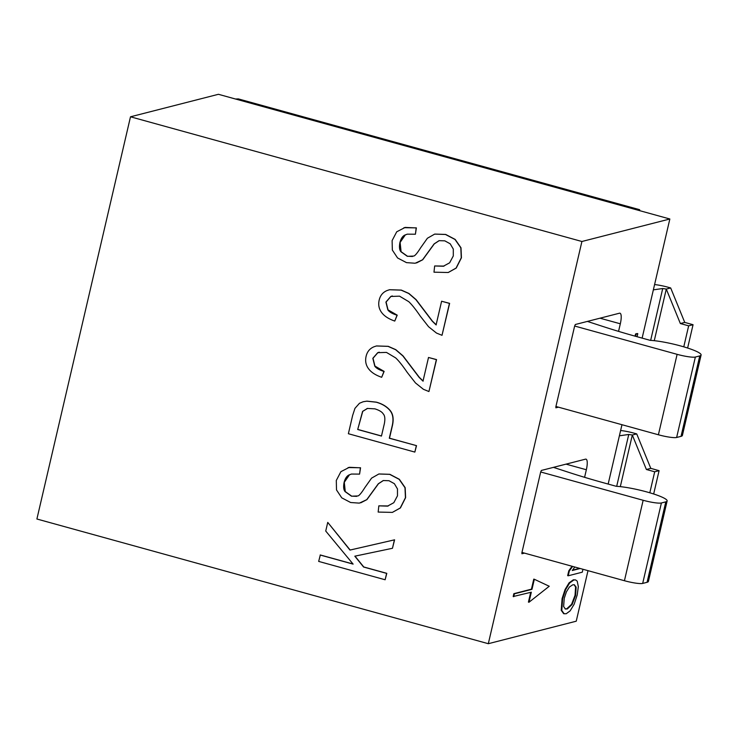 <?xml version="1.0" encoding="UTF-8"?>
<svg xmlns="http://www.w3.org/2000/svg" width="738" height="738" viewBox="0 0 738 738"><rect width="100%" height="100%" fill="white"/><g stroke="black" fill="none" stroke-linecap="round" stroke-linejoin="round"><path stroke-width="1.11" d="M637.429 210.035L639.671 209.703L639.551 210.625M639.265 210.542L639.468 209.703L238.383 98.91L639.671 209.703M669.846 218.992L218.43 94.298L130.497 116.798L581.913 241.492L669.846 218.992L642.125 338.115M130.497 116.798L36.9 519.008L488.316 643.702L576.24 621.202L588.001 570.659M608.158 484.063L621.968 424.71M488.316 643.702L581.913 241.492M524.506 553.122L521.932 553.768L521.895 552.707L540.686 471.979L643.149 500.281A14.908 2.177 13.1 0 0 661.396 502.975L665.796 501.858A29.815 4.345 13.1 0 0 667.134 500.964A29.815 4.345 13.1 0 0 648.776 492.486A29.815 4.345 13.1 0 0 616.23 486.296L603.656 482.818A149.076 21.734 -166.9 0 1 569.321 472.541L553.426 467.357M584.588 477.32L586.35 469.746A11.928 3.183 105.4 0 0 586.009 459.147A11.928 3.183 105.4 0 0 585.511 459.156L541.369 470.447L540.686 471.979M558.463 407.173L555.889 407.819L555.862 406.758L574.644 326.03L677.115 354.332A14.908 2.177 13.1 0 0 695.362 357.035L699.753 355.91A29.815 4.345 13.1 0 0 701.1 355.015A29.815 4.345 13.1 0 0 682.742 346.537A29.815 4.345 13.1 0 0 650.196 340.347L637.623 336.869A149.076 21.734 -166.9 0 1 603.278 326.593L587.393 321.417M618.555 331.371L620.317 323.798A11.928 3.183 105.4 0 0 619.975 313.198A11.928 3.183 105.4 0 0 619.468 313.207L575.336 324.499L574.644 326.03M534.33 579.265L533.777 579.118L531.434 589.173L513.851 593.675L513.187 596.544L531.323 592.199L528.98 602.254L549.238 586.258L534.33 579.265L531.987 589.321L514.404 593.822L513.74 596.701M530.696 592.356L528.426 602.097L528.98 602.254M575.603 579.93L573.325 579.81L569.072 582.854L565.077 589.514L562.088 598.583L561.231 610.298L563.648 613.675L566.166 613.776L570.151 610.852L574.164 604.219L577.199 595.031L578.334 586.664L577.208 581.157L575.603 579.93L573.878 579.967L569.625 583.011L565.631 589.671L562.642 598.739L561.784 610.455L564.201 613.822M572.061 566.258L568.786 570.825L567.66 575.631L568.214 575.788L582.291 572.181L582.965 569.266M579.625 568.343L572.54 570.16M637.078 336.722L637.789 333.677L637.235 333.521L635.575 333.945L635.058 336.159M353.013 563.998L320.329 554.976L318.668 561.406L385.135 579.764L386.62 573.38L363.585 567.015L354.812 556.184L392.459 548.288L394.415 539.865L349.969 550.078L327.746 522.393L325.735 531.046L353.115 564.118L320.154 555.013M392.459 548.288L394.59 539.819L350.144 550.031L327.746 522.393M385.135 579.764L386.795 573.334L363.76 566.969L354.996 556.148M388.243 505.964L378.834 505.844L378.16 512.071L392.358 512.393L400.245 507.975L405.439 497.707L404.987 487.707L399.175 479.34L389.682 474.359L378.862 473.99L371.574 478.132L364.83 487.643C361.482 492.984 359.148 495.751 357.847 495.954L351.5 496.194L345.089 491.619C343.594 489.847 343.271 486.757 344.111 482.338C345.19 478.316 346.925 475.825 349.295 474.848L351.436 474.045L359.581 474.11L360.375 467.809L349.36 467.302L340.901 471.674L336.297 480.466L336.51 489.94L341.759 497.846L350.661 502.513L359.351 503.122L366.74 499.672L378.29 483.796L383.234 480.549L388.981 480.715L394.369 483.676L397.478 488.953L397.478 495.816L393.815 502.698L387.505 506.139L378.834 505.844M360.725 502.827L366.915 499.626L378.465 483.75L383.419 480.503M359.581 474.11L360.55 467.763L348.133 467.56M356.666 496.36L351.675 496.148L345.264 491.573L344.286 482.292L349.471 474.802L351.491 474.036M392.441 512.366L400.42 507.928L405.614 497.661L405.171 487.661L399.35 479.294L389.858 474.313L378.945 473.962M416.509 445.651L389.304 438.234L392.192 425.854C393.778 419.046 392.92 413.787 389.618 410.088C386.334 406.398 381.85 403.769 376.177 402.192L366.768 401.177L363.188 401.749L359.48 403.271L354.95 408.354L352.616 415.522L348.382 433.723L414.848 452.09L416.509 445.651L389.489 438.188L392.367 425.808C393.954 419 393.096 413.741 389.793 410.042C386.509 406.352 382.026 403.723 376.352 402.155L366.943 401.14L363.271 401.73M428.935 391.537L436.536 359.591L428.51 357.469L423.003 381.14L419.175 377.432L402.837 355.901L395.633 349.711L388.059 346.362L376.408 345.974L373.963 346.786C369.803 348.521 367.173 351.694 366.103 356.316C365.052 360.928 365.836 365.042 368.483 368.649C371.122 372.284 375.522 375.162 381.675 377.293L383.954 371.445C379.249 369.959 376.186 368.197 374.775 366.14L372.828 358.308L377.708 352.69L386.454 352.404L395.651 357.893C398.714 360.725 402.57 365.568 407.228 372.404L415.494 382.957L423.409 389.304L428.935 391.537L436.361 359.637L428.51 357.469M381.675 377.293L384.138 371.399L374.95 366.094L373.004 358.271L377.884 352.644L379.258 352.183M423.178 381.094L419.35 377.386L403.013 355.864L395.808 349.664L388.234 346.325L376.491 345.947M442.016 335.31L449.617 303.355L441.601 301.233L436.093 324.914L432.265 321.196L415.918 299.674L408.714 293.475L401.14 290.135L389.489 289.739L387.053 290.551C382.884 292.285 380.264 295.458 379.184 300.08C378.133 304.693 378.926 308.807 381.564 312.414C384.203 316.048 388.603 318.936 394.765 321.067L397.044 315.209C392.339 313.733 389.277 311.962 387.856 309.905L385.909 302.082L390.789 296.455L399.544 296.169L408.741 301.657C411.795 304.499 415.66 309.333 420.319 316.178L428.575 326.722L436.49 333.069L442.016 335.31L449.442 303.401L441.601 301.233M394.765 321.067L397.219 315.163L388.031 309.859L386.085 302.036L390.965 296.408L392.339 295.947M436.269 324.868L432.44 321.15L416.094 299.628L408.889 293.438L401.315 290.089L389.581 289.72M444.064 266.086L434.654 265.966L433.981 272.184L448.178 272.506L456.066 268.088L461.259 257.82L460.816 247.82L454.995 239.463L445.503 234.481L434.682 234.103L427.394 238.254L420.651 247.765C417.302 253.097 414.968 255.874 413.667 256.068L407.321 256.307L400.909 251.732C399.424 249.97 399.092 246.87 399.931 242.461C401.02 238.439 402.745 235.939 405.116 234.961L407.256 234.167L415.411 234.223L416.195 227.922L405.18 227.415L396.721 231.797L392.118 240.579L392.339 250.062L397.579 257.959L406.481 262.627L415.171 263.245L422.56 259.794L434.11 243.918L439.064 240.662L444.802 240.837L450.189 243.798L453.298 249.075L453.298 255.938L449.636 262.811L443.326 266.252L434.654 265.966M416.546 262.949L422.736 259.748L434.285 243.872L439.239 240.616M415.411 234.223L416.37 227.876L403.963 227.682M412.487 256.483L407.505 256.261L401.085 251.686L400.107 242.415L405.291 234.924L407.311 234.158M448.27 272.488L456.241 268.051L461.434 257.774L460.992 247.784L455.18 239.416L445.678 234.435L434.774 234.084M388.179 505.982L387.681 506.093M414.848 452.09L416.333 445.697M357.709 429.507L362.589 411.38L367.432 408.437L374.913 408.852C379.277 410.245 382.053 411.933 383.243 413.926C384.885 415.623 385.264 418.843 384.369 423.594L381.463 436.066L357.709 429.507L362.764 411.334L367.616 408.391M366.943 408.557L367.432 408.437M381.481 435.983L357.884 429.461M443.999 266.104L443.501 266.206M521.96 552.421L624.431 580.723A14.908 2.177 13.1 0 0 642.678 583.426L647.069 582.3A29.815 4.345 13.1 0 0 648.416 581.406L667.134 500.964M555.926 406.472L658.397 434.774A14.908 2.177 13.1 0 0 676.635 437.477L681.036 436.352A29.815 4.345 13.1 0 0 682.382 435.457L701.1 355.015M513.851 593.675L514.404 593.822M531.434 589.173L531.987 589.321M563.62 606.525L564.247 598.306L566.424 591.821L569.404 587.033L572.743 584.8L574.339 584.754L576.147 587.144L575.594 595.465L572.125 604.487L567.319 608.942L565.4 609.007L563.62 606.525M574.053 584.699L575.594 586.996L575.04 595.317L571.572 604.33L566.766 608.785L565.124 608.915M580.179 568.5L572.273 570.52L574.801 567.015M572.614 566.406L569.339 570.981L568.214 575.788M568.786 570.825L569.339 570.981M635.575 333.945L636.128 334.102L635.612 336.316M637.789 333.677L636.128 334.102M653.351 289.859L662.724 288.521L666.285 289.075L670.685 287.958L668.139 287.248A14.908 2.177 13.1 0 0 654.578 284.564M687.622 348.032L693.056 324.711L684.744 322.414L670.685 287.958M683.766 346.842L688.655 325.836L680.353 323.539L666.285 289.075L654.274 340.688M684.744 322.414L680.353 323.539M688.655 325.836L693.056 324.711M238.383 98.91L235.505 99.012M619.385 435.807L628.758 434.47L632.318 435.023L636.719 433.898L634.173 433.197A14.908 2.177 13.1 0 0 620.621 430.512M653.665 493.98L659.089 470.659L650.787 468.362L636.719 433.898M649.809 492.79L654.698 471.785L646.387 469.488L632.318 435.023L620.317 486.628M650.787 468.362L646.387 469.488M654.698 471.785L659.089 470.659M647.069 582.3L665.796 501.858M642.678 583.426L661.396 502.975M624.431 580.723L643.149 500.281M586.35 469.746L566.037 464.137M681.036 436.352L699.753 355.91M676.635 437.477L695.362 357.035M658.397 434.774L677.115 354.332M620.317 323.798L600.003 318.189M561.231 610.298L561.784 610.455M562.088 598.583L562.642 598.739M565.077 589.514L565.631 589.671M569.072 582.854L569.625 583.011M573.325 579.81L573.878 579.967M566.766 608.785L567.319 608.942M571.572 604.33L572.125 604.487M575.04 595.317L575.594 595.465M575.594 586.996L576.147 587.144M650.658 340.375L662.724 288.521M616.691 486.314L628.758 434.47"/></g></svg>
